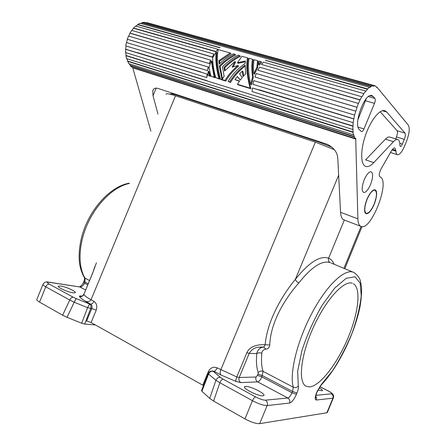<?xml version="1.0" encoding="UTF-8"?>
<svg xmlns="http://www.w3.org/2000/svg" width="446" height="446" viewBox="0 0 446 446"><rect width="100%" height="100%" fill="white"/><g stroke="black" fill="none" stroke-linecap="round" stroke-linejoin="round"><path stroke-width="0.67" d="M203.454 385.561L91.101 322.536L86.602 320.997L91.759 308.554L96.241 310.137C97.412 306.251 96.654 303.308 93.967 301.312C93.075 303.157 91.971 304.094 90.644 304.127C92.021 305.109 92.394 306.586 91.759 308.554L87.611 307.662L74.175 302.232L76.166 298.586L73.2 297.203C71.817 297.22 70.674 298.168 69.766 300.047L74.175 302.232L67.056 317.329L62.618 315.222L69.766 300.047L45.765 286.823C46.657 284.988 47.806 284.08 49.216 284.091C46.735 282.63 46.685 282.023 49.066 282.279L79.879 286.968L48.692 282.123M86.73 301.557L85.325 301.228L90.644 304.127L89.54 303.994C90.928 304.98 91.313 306.458 90.689 308.431L84.723 324.064L81.679 323.227L87.611 307.662L89.54 303.994L76.166 298.586M332.186 147.303L318.689 142.051L177.686 95.438C173.254 93.995 170.785 93.532 170.283 94.045M95.399 324.944L84.723 324.064M209.185 371.953L208.41 371.49C210.518 367.66 213.439 366.45 217.169 367.855C216.21 369.918 215.162 371.061 214.019 371.273L212.118 370.955M220.803 369.779L220.792 369.812C219.995 372.298 219.984 373.988 220.764 374.885L220.653 374.885C219.967 374.043 220.012 372.354 220.792 369.812L315.361 142.146L175.501 95.79L91.045 299.734C90.243 301.05 89.033 301.674 87.416 301.608M62.618 315.222L39.543 302.104C37.241 300.76 36.366 299.812 36.912 299.266L42.916 284.526M82.003 296.15L80.988 296.01C79.728 295.854 79.232 296.021 79.494 296.512C81.428 296.925 82.867 296.261 83.815 294.511L92.59 273.13M60.567 286.003L58.348 286.115C56.703 287.101 67.982 292.225 73.127 292.821L75.106 292.777C77.359 291.974 66.014 286.7 60.567 286.003M96.403 262.845L92.634 273.203L83.815 294.511C84.718 295.854 87.126 297.593 91.045 299.734L91.056 299.706M166.068 94.206C166.185 93.259 169.329 93.788 175.501 95.79M85.325 301.228L87.399 301.602C89.022 301.674 90.237 301.05 91.045 299.734L93.967 301.312M81.679 323.227L67.056 317.329M334.361 149.661L315.361 142.146M208.26 373.241L208.589 374.066L201.865 391.253L209.72 398.389L215.925 380.293C216.973 378.13 218.49 377.177 220.491 377.444L223.089 379.133C221.93 379.379 220.854 380.583 219.861 382.74L215.925 380.293L208.589 374.066C209.609 371.942 211.109 371.016 213.082 371.284L220.491 377.444M338.653 175.194L295.358 279.341C295.776 280.779 296.925 281.983 298.798 282.965C284.498 299.099 270.516 322.675 269.752 344.964C269.406 347.495 268.091 348.906 265.81 349.19L263.764 347.055L261.964 347.367C259.126 348.438 257.387 350.534 256.757 353.65C256.065 361.572 256.556 367.911 258.223 372.672C259.566 371.066 261.189 370.637 263.09 371.384L261.891 376.881L291.991 392.781L296.434 394.297C294.148 399.376 291.846 402.292 289.532 403.045C290.19 400.893 289.621 399.215 287.832 398.01L265.37 400.168C263.017 400.14 259.773 399.053 255.625 396.918L223.089 379.133M296.975 392.982C298.212 389.882 298.658 387.518 298.302 385.896C296.969 387.574 295.308 388.014 293.312 387.206L292.531 391.465L296.975 392.982L296.434 394.297M298.302 385.896L297.672 371.144L301.92 350.545C307.11 334.818 313.833 319.732 322.101 305.298L334.656 288.144L346.168 278.31L355.005 276.754L360.162 283.059L361.254 295.843C360.006 306.943 356.973 319.297 352.15 332.889C346.503 346.536 339.969 359.142 332.543 370.71L321.332 384.508L317.362 391.114M317.139 391.315L316.632 392.541C314.859 397.269 314.77 399.767 316.359 400.029L332.911 398.172L326.879 412.767L259.689 423.644L267.137 405.559C267.845 403.256 267.254 401.461 265.37 400.168M261.964 347.367L258.998 347.194C254.945 347.306 251.683 349.363 249.225 353.36L256.757 353.65C258.184 352.613 259.873 352.502 261.819 353.304C261.133 360.82 261.557 366.846 263.09 371.384L293.312 387.206C289.159 373.519 297.415 340.053 312.54 312.027C327.62 283.918 345.622 267.84 353.99 272.545L331.071 262.984M374.105 204.196C371.122 210.824 368.418 213.829 365.988 213.21C364.064 211.175 364.438 206.548 367.119 199.329C369.935 193.04 372.538 189.985 374.935 190.169C377.188 191.925 376.909 196.602 374.105 204.196M334.138 264.261C332.861 261.205 331.016 259.187 328.607 258.212L344.334 220.04M298.798 282.965C311.676 266.769 322.179 259.996 330.296 262.644C328.574 261.685 328.011 260.208 328.607 258.212C320.072 255.307 308.994 262.348 295.358 279.341C281.203 296.623 267.098 321.655 265.153 344.769C261.049 344.524 250.54 344.624 246.855 352.708L249.225 353.36L239.195 377.494L256.049 377.026L257.47 375.365L261.891 376.881C260.536 379.864 259.115 381.531 257.637 381.887L240.823 382.59C239.084 381.375 238.538 379.674 239.195 377.494L236.787 376.948C235.979 379.089 235.717 380.594 236.006 381.475L240.823 382.59M265.81 349.19C263.43 349.513 262.097 350.885 261.819 353.304M327.453 412.176L326.879 412.767M209.72 398.389L213.584 401.06L244.965 418.905C251.187 422.211 256.093 423.789 259.689 423.644M201.865 391.253L201.575 390.417L208.17 373.503M245.651 386.437C250.362 385.924 266.814 394.292 263.625 395.63L262.911 395.803C258.334 396.472 241.42 387.825 244.843 386.615L245.651 386.437M361.07 226.434L343.922 268.341M262.064 347.334L263.921 346.988L259.723 347.122M263.937 346.982L265.153 344.769L269.752 344.964M352.329 283.243C343.944 279.999 325.82 299.64 313.298 327.481C300.676 355.284 297.861 382.244 306.056 386.203L309.541 386.922C320.05 386.119 337.081 363.819 347.685 338.698C358.383 313.599 361.494 288.456 353.371 283.706M256.049 377.026C255.424 379.106 255.954 380.728 257.637 381.887L287.832 398.01C289.225 397.581 290.608 395.836 291.991 392.781L292.531 391.465L262.421 375.593L258.005 374.071L258.223 372.672M317.842 390.033L322.38 390.802C322.837 390.317 321.739 389.297 319.085 387.736M213.584 401.06L219.861 382.74L252.458 400.698C258.713 403.937 263.608 405.559 267.137 405.559L289.532 403.045M376.379 87.048L377.065 87.238L408.33 125.148C409.986 128.331 409.333 133.839 406.373 141.672L404.427 146.394C401.991 151.947 399.711 154.74 397.581 154.773C396.589 154.539 396.054 153.34 395.964 151.177L394.961 147.977C393.913 147.687 392.647 148.797 391.159 151.294L381.051 168.962C379.167 172.897 378.771 175.523 379.864 176.839C391.237 180.452 370.158 233.637 360.396 226.094C358.852 225.018 358.01 222.599 357.882 218.835L355.73 139.068L132.763 67.825L132.886 67.519M254.922 77.03L256.288 73.523L358.433 103.455L356.939 107.241L254.922 77.03L357.079 107.324L354.553 115.062L353.12 122.678L252.079 91.541L252.364 87.996L353.706 118.937M365.648 91.023L263.497 62.156L261.507 64.469L363.735 93.588L367.549 89.267L265.554 60.411M140.473 23.387L142.196 22.88L371.183 86.596L369.399 87.672L369.444 87.293L367.565 88.91L265.548 60.277M207.747 75.184L208.265 71.12L209.436 75.697L207.747 75.184L210.261 76.305L209.436 75.697M374.568 85.665L146.556 22.529L146.489 22.869L374.384 86.05L372.856 86.056L372.951 85.654L371.25 86.206L371.183 86.596M142.196 22.88L142.207 22.54L371.25 86.206M228.135 81.423C232.182 74.649 237.88 68.628 245.228 63.354L245.356 61.024L237.406 62.73L241.972 56.285L247.452 57.835C246.086 65.997 246.972 76.104 250.117 88.146L237.439 84.266L239.558 81.016L234.958 79.622L237.339 76.506L240.221 80.107L242.323 77.459L239.558 73.958L242.34 71.12L243.059 76.6L245.746 73.729L245.2 65.01C238.577 70.061 233.414 75.692 229.707 81.902L228.135 81.423L230.504 82.504C233.921 76.495 238.822 71.02 245.205 66.075M220.062 66.465C224.717 61.676 229.935 57.841 235.711 54.947L234.93 54.295C229.194 57.3 224.009 61.174 219.371 65.93L220.062 66.465L222.454 78.674M252.464 59.251C251.611 64.029 251.655 69.938 252.587 76.968L253.239 77.504L251.382 84.941L250.674 84.378C248.4 73.947 247.859 65.25 249.058 58.287L252.464 59.251L253.216 59.903C252.274 64.547 252.285 70.418 253.239 77.504M126.391 42.537L208.226 67.028L207.462 70.596L125.783 45.899L126.391 42.537L208.433 67.073L207.462 70.596M157.979 114.087L153.028 95.84L152.766 90.912C153.346 88.537 155.063 87.7 157.934 88.408L327.158 144.275C333.781 147.604 337.327 152.264 337.789 158.263L340.554 212.307L357.882 218.835M150.899 131.191L132.763 67.825M218.958 60.595L219.655 61.141L231.022 53.62L230.231 52.968L218.958 60.595L219.181 64.112C223.496 59.948 228.218 56.531 233.358 53.849L234.93 54.295M219.655 61.141L219.783 63.538M126.831 58.699L127.69 61.046L353.176 132.077L352.953 129.217L352.758 129.457L126.536 58.604L125.872 55.672L207.212 80.955M216.165 52.009C215.295 59.63 216.232 68.5 218.975 78.619L219.783 79.221C216.912 69.052 215.959 60.182 216.918 52.611L216.165 52.009L212.608 57.807C212.742 64.023 213.779 70.63 215.719 77.621L219.783 79.221M363.735 93.588L261.507 64.469M237.339 76.506L240.349 79.934M352.803 126.207L252.09 94.903L353.003 126.017L352.758 129.457M127.69 61.046L128.71 63.611L353.466 134.854L353.656 134.541L354.202 136.9L355.167 138.472L355.88 138.695L355.73 139.068M363.969 128.961C363.116 130.879 362.291 131.771 361.494 131.631L359.537 129.819C352.819 124.852 364.934 91.809 372.109 95.673L374.924 98.427C375.499 99.419 375.359 101.064 374.512 103.355L363.969 128.961L358.144 127.155M219.371 65.93L221.941 79.093L222.281 79.198L224.115 76.338L222.476 66.85C227.131 62.083 232.338 58.197 238.08 55.187L239.664 55.633C233.91 58.649 228.703 62.54 224.037 67.307L224.555 71.076L234.914 61.487L235.605 62.05L233.18 66.85M224.037 67.307L224.723 67.848L225.074 70.479M129.145 63.75L130.338 65.317L130.176 65.601L131.854 67.19L355.167 138.472L355.328 138.109L355.88 138.695M130.176 65.601L354.202 136.9M130.338 65.317L354.375 136.56M395.647 138.896L396.455 136.933C397.564 133.978 397.787 131.916 397.118 130.745L380.182 111.74M396.455 136.933L404.305 139.358C405.425 136.387 405.665 134.318 405.024 133.148L386.676 111.985L385.015 110.786C379.903 108.634 370.503 120.325 365.346 135.762C360.117 151.177 360.68 165.477 366.071 166.536C368.296 166.982 370.866 165.672 373.781 162.606L365.564 159.88L385.422 139.158C387.357 137.184 388.951 136.554 390.211 137.262M353.176 132.077L352.981 132.356L127.489 61.264M225.007 80.464L220.519 79.093L221.327 79.695L225.81 81.066L225.007 80.464C228.146 75.123 232.461 70.15 237.952 65.551L238.621 66.103C233.085 70.708 228.815 75.697 225.81 81.066M213.846 54.022L212.257 57.133L213.846 54.022L131.665 30.412L129.97 33.11L128.732 36.143M210.958 76.166L208.996 67.641L211.242 60.812L214.186 77.152L210.958 76.166L215.005 77.755L211.939 61.353L211.242 60.812M253.791 73.696L256.935 67.279L257.598 67.842L254.437 74.231L253.791 73.696C253.295 68.21 253.389 63.549 254.081 59.708L257.509 60.678L256.935 67.279M237.439 84.266L238.22 84.868L250.881 88.743C247.591 76.6 246.705 66.515 248.216 58.487L247.452 57.835M404.305 139.358L402.353 144.097C401.567 145.859 400.87 146.65 400.257 146.466L399.906 145.335C399.911 142.118 399.237 140.2 397.882 139.587C396.689 139.152 395.217 139.849 393.472 141.672L373.781 162.606M357.882 119.751L366.317 98.605M360.797 226.323L343.766 219.822C341.876 218.891 340.805 216.388 340.554 212.307M127.517 39.343L209.464 63.611L127.305 39.237L126.614 42.593M363.774 93.877L361.94 96.804L259.611 67.173L257.86 70.212L360.089 99.871L358.433 103.455M361.873 96.559L360.089 99.871M377.065 87.238L376.915 87.611L375.125 85.816L146.556 22.529M219.884 47.789L137.808 24.731L137.747 24.413L220.084 47.644M237.406 62.73L238.092 63.287L245.306 61.765M142.207 22.54L144.415 22.3L372.951 85.654M125.772 52.617L126.101 55.533L207.189 80.726M370.542 184.538C372.962 178.015 373.252 173.795 371.412 171.866C369.255 171.292 366.868 173.901 364.248 179.693C361.728 186.634 361.522 190.894 363.624 192.471C365.804 192.65 368.112 190.007 370.542 184.538M217.76 49.233L215.836 51.714L217.76 49.233L135.595 26.019L133.555 28.031L215.741 51.435M259.678 90.098L252.364 87.996M337.421 113.864L259.416 89.83L353.895 118.853M208.265 71.12L209.029 71.683L210.261 76.305M352.981 132.356L353.466 134.854M239.664 55.633L240.439 56.285C234.646 59.19 229.406 63.042 224.723 67.848M137.747 24.413L139.966 23.248L369.444 87.293M234.958 79.622L239.357 81.295M127.305 39.237L128.509 36.076L210.579 60.126L209.274 63.51M210.579 60.126L209.464 63.611M126.006 45.971L125.527 52.539L206.827 77.593L207.217 74.086L200.672 72.085M133.555 28.031L131.921 30.484M137.808 24.731L135.924 26.108M355.797 111.166L253.802 80.665L252.943 84.344L354.553 115.062M257.86 70.212L360.184 100.066M337.951 113.786L337.589 113.875M253.802 80.665L355.635 111.138M234.914 61.487L232.154 67.145L237.952 65.551M242.34 71.12L243.003 71.661L243.561 76.037M258.719 64.497L260.96 61.654L261.702 62.306L259.41 65.099L258.719 64.497L259.143 61.141L260.96 61.654M125.727 49.211L137.296 52.745M200.522 72.079L137.089 52.511L200.956 71.996M353.12 122.678L353.003 126.017M133.672 28.293L215.836 51.714M130.143 33.299L212.257 57.133M257.509 60.678L258.262 61.331L257.598 67.842M129.97 33.11L212.112 56.943M252.09 94.903L206.966 80.882M367.549 89.267L367.565 88.91M214.186 77.152L215.005 77.755M218.975 78.619L215.719 77.621M125.493 49.261L207.217 74.086M206.994 74.142L206.827 77.593M250.674 84.378L252.587 76.968M250.117 88.146L250.881 88.743M374.384 86.05L374.501 85.649M229.707 81.902L230.504 82.504M372.36 208.07C369.857 212.324 367.721 214.164 365.96 213.595C363.222 212.614 364.856 202.233 368.914 195.342C371.373 191.222 373.453 189.405 375.164 189.879C378.041 190.771 376.379 201.196 372.36 208.07M230.231 52.968L218.211 49.567C216.6 57.462 217.369 67.301 220.519 79.093M96.241 310.137L91.101 322.536M208.41 371.49L202.752 385.127M246.855 352.708L236.787 376.948L217.169 367.855M48.012 282.045L49.066 282.279M129.256 183.473C114.778 186.322 97.802 202.01 88.146 222.615C78.474 243.215 77.498 265.928 85.047 278.17L84.255 277.384C82.203 273.788 80.726 269.691 79.828 265.086C78.122 255.798 79.511 241.241 84.489 228.196C93.537 204.681 112.593 185.804 129.385 183.161M73.2 297.203L49.216 284.091M42.972 284.236C42.677 284.749 43.608 285.613 45.765 286.823L39.543 302.104M85.459 301.245C82.27 299.333 80.286 297.755 79.494 296.512M85.599 290.017L79.879 286.968C81.746 286.973 83.291 285.708 84.506 283.165L83.564 282.329L83.976 281.32M92.634 273.203L94.825 266.619M88.191 283.756L84.957 282.056L84.506 283.165L87.734 284.871M89.534 280.523L85.047 278.17L84.957 282.056L83.987 281.248M321.332 384.508L320.49 385.762M315.445 396.271L315.707 397.687C315.205 398.272 315.562 396.544 316.788 392.502L316.855 392.341M315.684 396.16L316.571 397.999L316.359 400.029M333.457 397.659L333.307 398.055M315.852 395.318L331.35 393.829C332.956 394.866 333.474 396.31 332.911 398.172M220.653 374.885L214.019 371.273L210.557 371.15M258.005 374.071L257.47 375.365M319.804 386.649L327.961 390.83C331.144 392.53 332.276 393.534 331.35 393.829M220.764 374.885L236.006 381.475M244.965 418.905L252.458 400.698C253.473 398.479 254.527 397.219 255.625 396.918M392.04 149.923L395.964 151.177M392.486 149.349L395.948 150.453M386.676 111.985L382.395 110.725M393.472 141.672L385.422 139.158M373.252 96.503L370.258 95.65M374.924 98.427L368.457 96.576M374.512 103.355L365.681 100.796M405.024 133.148L397.118 130.745M399.806 143.3L402.353 144.097M156.184 88.096L153.028 95.84M83.776 294.421L82.025 296.261M48.146 282.039C46.172 281.493 44.477 282.195 43.072 284.147M84.422 277.652C84.277 278.867 85.208 276.553 84.015 281.22M83.525 282.43C82.287 284.916 80.927 286.371 79.449 286.795M353.99 272.545C357.748 275.31 359.939 278.349 360.563 281.666L361.494 286.884C361.845 291.846 361.349 298.474 360.006 306.753C354.18 335.314 337.51 368.078 321.131 385.082L316.788 392.502M327.264 412.639L333.285 398.066C333.742 396.884 333.708 395.769 333.184 394.716C332.331 393.64 332.677 393.372 328.144 390.869L319.832 386.604M174.509 93.877L171.286 93.844M374.869 190.152L374.021 189.851M258.998 347.194L263.921 346.988M210.768 371.066L208.282 373.23M362.024 226.613L344.797 268.709M365.285 212.976L366.133 213.288M244.547 387.284L244.821 386.626M390.473 152.493L397.347 154.701M385.01 110.786L384.491 110.636M389.899 137.112L397.882 139.587M152.733 91.062L153.346 89.557"/></g></svg>
